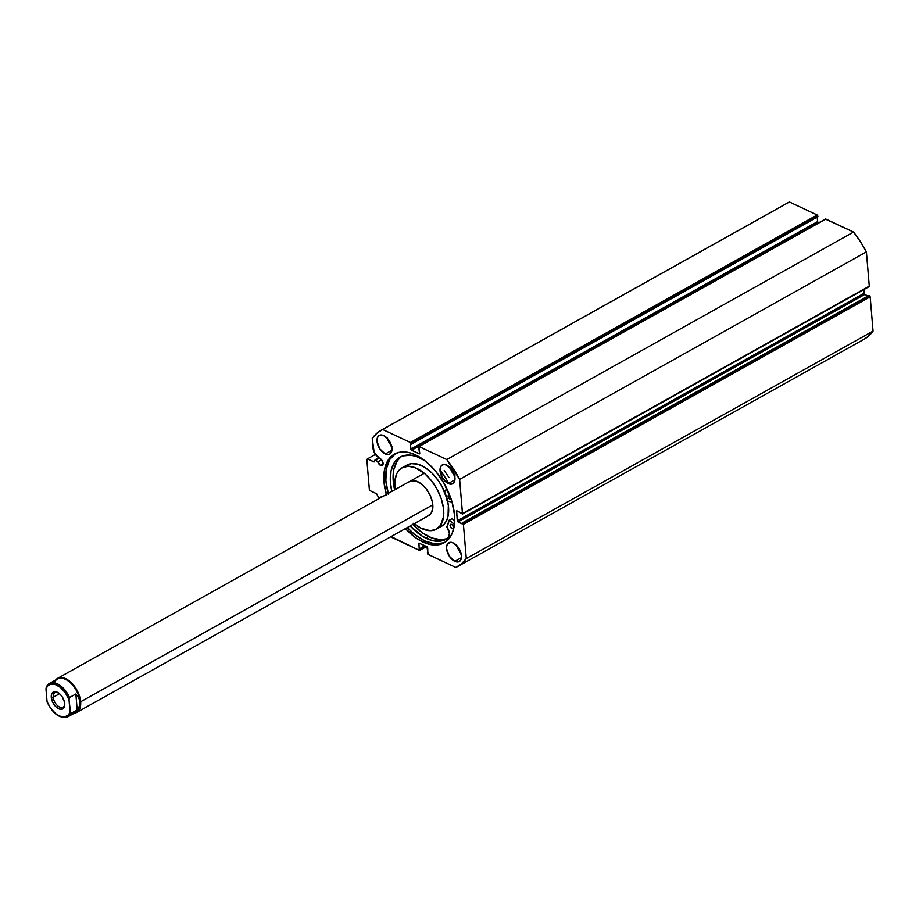 <?xml version="1.0" encoding="UTF-8"?>
<svg xmlns="http://www.w3.org/2000/svg" width="919" height="919" viewBox="0 0 919 919"><rect width="100%" height="100%" fill="white"/><g stroke="black" fill="none" stroke-linecap="round" stroke-linejoin="round"><path stroke-width="1.38" d="M383.212 496.501L378.731 497.673L376.641 493.79L370.104 490.689L369.358 489.54L366.83 459.42L367.439 458.903L373.976 461.924L375.101 459.764L377.801 461.935L381.592 459.81L377.801 461.935L380.604 465.405L383.085 464.026L380.604 465.405A4.009 2.286 60.8 0 1 377.801 461.935L375.837 459.971L378.996 458.213L375.136 459.741L374.194 461.889L367.439 458.903L366.83 459.42L369.358 489.54L370.104 490.689L376.457 493.664L378.731 497.673L380.788 497.535A4.009 2.286 60.8 0 1 381.546 496.432A4.009 2.286 60.8 0 1 382.947 496.386M787.847 202.789L789.421 201.985L817.152 214.989L410.391 442.476L382.66 429.472A78.149 44.606 60.8 0 0 381.109 430.264A78.149 44.606 60.8 0 0 372.229 438.374L373.091 448.679A7.295 4.158 60.8 0 0 376.491 455.709L379.099 458.305A4.009 2.286 60.8 0 1 380.029 458.547A4.009 2.286 60.8 0 1 382.844 462.085A4.009 2.286 60.8 0 1 382.27 465.473A4.009 2.286 60.8 0 1 380.604 465.405L382.786 464.968L382.775 461.866L374.159 452.412L372.229 438.374L376.951 433.171L382.66 429.472L410.391 442.476L411.138 443.624L411.184 444.21L410.368 443.831L411.069 449.782L419.156 453.814L419.765 453.297L418.811 446.485L446.795 459.546L459.638 479.373L462.487 513.905L457.076 510.907L456.467 511.423L457.513 521.475L462.28 523.945L462.671 523.164L463.417 524.324L466.289 558.557L461.568 563.772L455.858 567.471L427.863 554.283L427.703 547.839L426.956 546.679L418.903 543.14L419.202 548.919L420.063 549.884L419.455 550.401L391.103 536.604A78.149 44.606 60.8 0 0 391.724 537.397L419.455 550.401L426.726 546.575M386.336 494.491A50.844 29.017 60.8 0 1 394.435 454.089A50.844 29.017 60.8 0 1 415.595 454.916A50.844 29.017 60.8 0 1 451.355 499.729A50.844 29.017 60.8 0 1 444.072 542.842A50.844 29.017 60.8 0 1 422.912 542.015L424.808 540.958L414.412 534.284L407.301 527.54A50.844 29.017 -119.2 0 0 424.808 540.958L422.912 542.015A50.844 29.017 60.8 0 1 405.405 528.597L415.962 537.948L422.912 542.015L429.724 544.404L439.11 544.668L444.463 542.624L448.84 538.879L452.091 533.583L454.066 526.943L454.526 515.008L451.953 501.659L444.199 483.624L435.813 471.447L429.38 464.566L422.556 458.983L415.595 454.916L408.794 452.527L399.409 452.263L394.056 454.319L389.667 458.053L385.268 466.519L383.947 473.756L383.981 481.924L386.566 495.284M395.4 453.595A50.844 29.017 -119.2 0 0 388.232 493.434M448.277 483.543L454.939 479.821L448.277 483.543L451.068 484.187L453.32 483.325L454.687 481.096L454.951 477.834L452.228 470.31L446.726 465.14A10.741 6.134 60.8 0 1 454.285 474.606A10.741 6.134 60.8 0 1 452.745 483.716A10.741 6.134 60.8 0 1 448.277 483.543A10.741 6.134 60.8 0 1 440.718 474.078A10.741 6.134 60.8 0 1 442.257 464.968A10.741 6.134 60.8 0 1 446.726 465.14L443.934 464.497L441.683 465.359L440.316 467.587L440.052 470.85L442.774 478.374L448.277 483.543M454.802 561.348L461.476 557.626L454.802 561.348L457.605 561.991L459.856 561.13L461.212 558.901L461.487 555.65L458.753 548.115L453.262 542.945A10.741 6.134 60.8 0 1 460.821 552.411A10.741 6.134 60.8 0 1 459.282 561.532A10.741 6.134 60.8 0 1 454.802 561.348A10.741 6.134 60.8 0 1 447.254 551.882A10.741 6.134 60.8 0 1 448.794 542.773A10.741 6.134 60.8 0 1 453.262 542.945L450.471 542.313L448.219 543.175L446.852 545.404L446.577 548.654L449.311 556.19L454.802 561.348M385.256 453.986L391.919 450.264L385.256 453.986L388.048 454.629L390.299 453.768L391.666 451.539L391.931 448.288L389.208 440.752L383.705 435.583A10.741 6.134 60.8 0 1 391.264 445.049A10.741 6.134 60.8 0 1 389.725 454.17A10.741 6.134 60.8 0 1 385.256 453.986A10.741 6.134 60.8 0 1 377.698 444.52A10.741 6.134 60.8 0 1 379.237 435.411A10.741 6.134 60.8 0 1 383.705 435.583L380.914 434.951L378.662 435.813L377.295 438.041L377.031 441.292L379.754 448.828L385.256 453.986M825.365 219.078L853.556 232.059L860.379 241.628L866.399 251.886L869.271 286.131L462.314 514.146L461.349 512.905L456.674 510.884L457.26 520.786L458.007 521.946L864.768 294.459L864.021 293.31L457.26 520.786L864.021 293.31L863.711 289.657L864.768 294.459L458.007 521.946L462.28 523.945L462.188 522.945L868.949 295.458L462.188 522.945L868.949 295.458L870.178 296.837L873.05 331.081L868.329 336.285L864.136 339.203M381.109 430.264L787.87 202.777A78.149 44.606 -119.2 0 1 789.421 201.985L382.66 429.472L789.421 201.985L817.152 214.989L817.944 216.723L411.184 444.21L817.899 216.137L817.152 214.989L410.391 442.476L411.138 443.624L817.899 216.137L411.184 444.21L410.368 443.831L410.816 449.104L817.577 221.617L818.553 222.88L411.563 450.253L818.324 222.777L817.577 221.617L410.816 449.104L411.563 450.253L419.558 453.837L418.65 446.519L825.825 219.055L853.556 232.059L446.795 459.546L419.064 446.542L825.216 219.4M817.198 217.148L817.577 221.617L817.198 217.148M869.271 286.131L462.51 513.606L459.638 479.373L866.399 251.886L869.271 286.131M864.768 294.459L868.018 295.987L864.768 294.459M463.417 524.324L870.178 296.837L873.05 331.081L466.289 558.557L463.417 524.324L870.178 296.837L869.431 295.677L462.671 523.164L463.417 524.324M419.857 550.412L426.313 546.38L420.063 549.884L419.202 548.919L418.949 543.106L426.956 546.679L428.128 554.467L455.858 567.471A78.149 44.606 60.8 0 0 457.398 566.678A78.149 44.606 60.8 0 0 466.289 558.557L873.05 331.081A78.149 44.606 -119.2 0 1 864.159 339.191L457.398 566.678M387.117 437.674L389.553 443.337L392.137 446.473M387.267 438.271A10.741 6.134 -119.2 0 0 391.494 445.818M456.674 545.036L458.064 548.873L461.694 553.835M456.823 545.633A10.741 6.134 -119.2 0 0 461.039 553.181M450.138 467.231L451.528 471.068L455.158 476.031M450.287 467.828A10.741 6.134 -119.2 0 0 454.514 475.376M375.4 454.445L367.439 458.903L375.4 454.445M420.006 549.298L425.715 546.104L420.006 549.298M419.202 548.919L424.9 545.725L419.202 548.919M418.754 543.646L419.535 543.209L418.754 543.646M427.324 552.733L428.07 552.308L427.324 552.733M443.785 542.807L434.882 543.887L424.808 540.958A50.844 29.017 -119.2 0 0 445.003 542.29M395.94 453.251L389.794 459.466L386.336 468.943L385.877 480.867L388.461 494.227M382.878 496.363L380.788 497.535L382.878 496.363M853.556 232.059L446.795 459.546A78.149 44.606 60.8 0 1 459.638 479.373L866.399 251.886A78.149 44.606 -119.2 0 0 853.556 232.059M427.565 516.053L431.057 513.422L432.769 508.529L432.412 502.096L430.058 495.111L426.06 488.632L421.028 483.658L415.721 480.936L410.954 480.89A19.54 11.154 60.8 0 1 429.541 494.054A19.54 11.154 60.8 0 1 428.794 515.525A19.54 11.154 60.8 0 1 427.565 516.053M407.381 464.83L409.208 464.084A35.163 20.069 -119.2 0 1 444.486 491.642L444.509 491.78A40.643 23.193 60.8 0 1 447.863 501.177L452.045 501.981L447.921 501.28L442.05 486.599L438.432 480.752L432.022 473.113L424.946 467.426L417.789 464.175L411.195 463.647L404.314 466.829L409.208 464.084A35.163 20.069 -119.2 0 0 406.991 465.037L402.097 467.771A35.163 20.069 60.8 0 1 404.314 466.829A35.163 20.069 60.8 0 1 437.777 490.528A35.163 20.069 60.8 0 1 436.422 529.16A35.163 20.069 60.8 0 1 434.205 530.114A35.163 20.069 60.8 0 1 414.228 523.669M413.711 523.221L420.879 528.149L430.126 530.688L436.031 529.367L440.511 525.392L443.578 516.57L443.452 508.046L441.246 498.707L437.145 489.345L431.505 480.763L424.808 473.71L415.239 467.702L408.392 466.255L402.476 467.564L399.305 469.942L396.905 473.411L394.94 480.373L395.159 489.563A35.163 20.069 60.8 0 1 402.097 467.771M439.098 527.368L444.107 524.255L446.508 520.786L448.047 516.352L448.357 505.312L444.98 492.802M436.422 529.16L441.327 526.426A35.163 20.069 -119.2 0 0 445.382 493.848M409.725 481.418A19.54 11.154 60.8 0 1 410.954 480.89L409.001 481.878M53.222 697.257A8.305 4.744 -119.2 0 0 58.965 706.745A8.305 4.744 -119.2 0 0 64.744 704.092A8.305 4.744 60.8 0 1 63.032 707.205A8.305 4.744 60.8 0 1 57.024 705.183A8.305 4.744 60.8 0 1 53.222 697.257L59.551 693.719L53.222 697.257A8.305 4.744 60.8 0 1 54.933 692.708A8.305 4.744 60.8 0 1 58.471 692.88A8.305 4.744 -119.2 0 0 53.222 697.257L51.292 697.36L53.222 697.257M64.709 703.655A9.672 5.514 60.8 0 1 64.744 704.701A9.672 5.514 60.8 0 1 58.265 708.56A9.672 5.514 60.8 0 1 51.292 697.36L52.808 702.495L56.082 706.952L59.999 709.238L63.239 708.583L64.721 705.206L64.445 701.978L62.251 696.866L59.93 694.052L56.013 691.766L53.693 691.869L51.533 694.431L51.292 697.36A9.672 5.514 60.8 0 1 57.954 692.558A9.672 5.514 60.8 0 1 64.709 703.655M80.654 701.771A19.54 11.154 -119.2 0 0 70.269 681.726A19.54 11.154 -119.2 0 0 55.645 680.003A19.54 11.154 60.8 0 1 57.564 678.36A19.54 11.154 60.8 0 1 71.728 683.104A19.54 11.154 60.8 0 1 80.654 701.771L432.815 504.83L80.654 701.771A19.54 11.154 60.8 0 1 76.645 712.466A19.54 11.154 60.8 0 1 74.244 713.247A19.54 11.154 -119.2 0 0 80.654 701.771L79.964 701.806L80.654 701.771M54.313 682.806A19.046 10.867 60.8 0 1 68.443 681.14A19.046 10.867 60.8 0 1 79.964 701.806A19.046 10.867 60.8 0 1 71.785 713.006M67.615 716.935A19.046 10.867 -119.2 0 0 70.889 713.512L70.039 712.007A18.07 10.316 60.8 0 1 59.298 715.981A18.07 10.316 60.8 0 1 46.995 701.208L45.973 688.997A18.07 10.316 60.8 0 1 56.702 685.023A18.07 10.316 60.8 0 1 69.005 699.796L70.039 712.007L68.454 714.948L64.491 717.015L59.298 715.981L55.645 713.638L50.625 708.147L47.064 701.748L45.973 688.997L47.558 686.056L50.017 684.345L54.899 684.333L60.355 687.366L65.375 692.869L69.005 699.796L69.557 697.521L75.852 693.994L77.196 709.985L70.889 713.512A19.046 10.867 60.8 0 1 68.006 716.74L76.047 712.236A19.046 10.867 -119.2 0 0 79.964 701.806L79.436 705.987L77.196 709.985L70.671 713.546L69.005 699.796L69.557 697.521A19.046 10.867 -119.2 0 0 49.787 683.288A19.046 10.867 -119.2 0 0 46.513 686.723A19.046 10.867 60.8 0 1 49.408 683.483A19.046 10.867 60.8 0 1 69.557 697.521L75.852 693.994L78.747 697.728L79.964 701.806A19.046 10.867 -119.2 0 0 71.257 683.61A19.046 10.867 -119.2 0 0 57.46 678.98L49.408 683.483L46.191 687.125M75.852 693.994L78.747 697.728L79.964 701.806L79.436 705.987L77.196 709.985L75.852 693.994M45.973 688.997L46.295 686.93L45.973 688.997M451.172 499.201A2.447 1.39 60.8 0 1 450.999 499.339A2.447 1.39 60.8 0 1 449.942 499.281L451.298 499.051M451.631 524.416A2.447 1.39 60.8 0 1 453.32 526.576A2.447 1.39 60.8 0 1 452.964 528.62A2.447 1.39 60.8 0 1 451.907 528.563L453.469 527.69L451.907 528.563L453.067 528.551L453.412 526.909L452.286 524.887L450.712 524.289L450.253 526.507L451.907 528.563A2.447 1.39 60.8 0 1 450.218 526.403A2.447 1.39 60.8 0 1 450.574 524.358A2.447 1.39 60.8 0 1 451.631 524.416M420.431 458.179A47.076 26.869 60.8 0 1 425.083 460.867L417.237 456.789L411.057 455.204L402.706 455.927L398.088 458.455L394.423 462.498L391.023 471.079L390.391 481.993L391.839 491.412A47.076 26.869 60.8 0 1 400.144 457.076A47.076 26.869 60.8 0 1 420.431 458.179M412.976 524.37A47.076 26.869 -119.2 0 0 428.599 536.581L425.807 538.155A47.076 26.869 60.8 0 1 410.173 525.932M401.58 456.364A47.076 26.869 -119.2 0 0 394.642 489.85L393.194 480.419L393.826 469.517L397.215 460.936L400.879 456.892M450.287 542.325A53.727 30.66 60.8 0 1 447.587 544.186M440.006 470.183A53.727 30.66 60.8 0 1 448.667 483.325M454.698 520.786L452.102 518.661L449.299 520.223L454.434 524.439L449.299 520.223L452.102 518.661L454.698 520.786M410.058 525.806L422.579 536.374L432.194 540.556L441.051 541.038L448.323 537.753A47.076 26.869 60.8 0 1 446.106 539.258A47.076 26.869 60.8 0 1 425.807 538.155L428.599 536.581A47.076 26.869 -119.2 0 0 447.461 538.396M449.184 520.2L449.138 520.257A40.643 23.193 60.8 0 1 446.864 526.863L446.91 527.092A8.271 4.721 60.8 0 1 448.323 537.741L449.448 533.135L446.852 526.909L449.161 520.211L452.102 518.661L449.253 520.2M441.453 472.044L446.289 479.19M444.497 491.619L445.91 490.149L446.393 487.713A8.271 4.721 60.8 0 1 444.67 491.516A8.271 4.721 60.8 0 1 444.532 491.585L444.532 491.585M449.667 495.134L448.506 495.146L448.104 496.363L449.942 499.281A2.447 1.39 60.8 0 1 448.254 497.122A2.447 1.39 60.8 0 1 448.61 495.077A2.447 1.39 60.8 0 1 449.667 495.134M412.861 524.232L422.166 532.664L431.827 537.994L441.04 539.729L446.485 538.787M444.245 470.482L449.081 477.627M869.075 286.659L462.314 514.146M418.65 446.519L825.411 219.044M378.594 457.811L375.136 459.741M76.645 712.466L428.794 515.525M64.767 703.563L64.744 704.701M57.564 678.36L424.291 473.274M47.225 702.277C53.118 714.166 60.045 718.991 68.006 716.74M58.942 693.133L57.954 692.558"/></g></svg>
